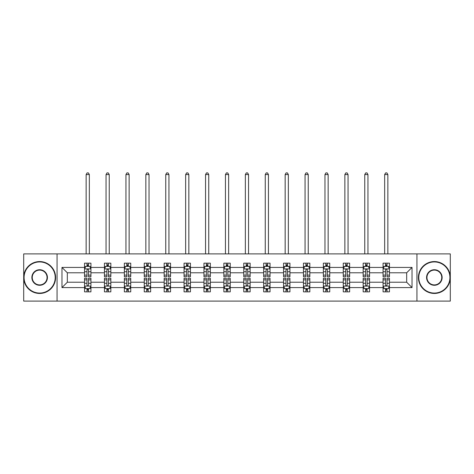 <?xml version="1.0" encoding="UTF-8"?>
<svg xmlns="http://www.w3.org/2000/svg" width="474" height="474" viewBox="0 0 474 474"><rect width="100%" height="100%" fill="white"/><g stroke="black" fill="none" stroke-linecap="round" stroke-linejoin="round"><path stroke-width="0.71" d="M416.942 253.904L23.7 253.904L23.7 301.103L450.3 301.103L450.3 253.904L416.942 253.904L416.942 301.103M389.45 287.582L389.45 282.226L406.668 282.226L412.03 287.582L389.45 287.582L389.45 291.854L387.027 291.854L387.027 288.601M57.058 301.103L57.058 253.904M383.069 287.582L369.548 287.582L369.548 282.226L383.069 282.226L383.069 291.854L389.45 291.854L389.45 288.447L388.247 288.447M369.548 287.582L369.548 291.854L367.125 291.854L367.125 288.601M363.167 287.582L349.646 287.582L349.646 282.226L363.167 282.226L363.167 291.854L369.548 291.854L369.548 288.447L368.345 288.447M349.646 287.582L349.646 291.854L347.223 291.854L347.223 288.601M343.265 287.582L329.744 287.582L329.744 282.226L343.265 282.226L343.265 291.854L349.646 291.854L349.646 288.447L348.449 288.447M329.744 287.582L329.744 291.854L327.321 291.854L327.321 288.601M323.369 287.582L309.842 287.582L309.842 282.226L323.369 282.226L323.369 291.854L329.744 291.854L329.744 288.447L328.547 288.447M309.842 287.582L309.842 291.854L307.419 291.854L307.419 288.601M303.467 287.582L289.94 287.582L289.94 282.226L303.467 282.226L303.467 291.854L309.842 291.854L309.842 288.447L308.645 288.447M289.94 287.582L289.94 291.854L287.517 291.854L287.517 288.601M283.565 287.582L270.044 287.582L270.044 282.226L283.565 282.226L283.565 291.854L289.94 291.854L289.94 288.447L288.743 288.447M270.044 287.582L270.044 291.854L267.614 291.854L267.614 288.601M263.663 287.582L250.142 287.582L250.142 282.226L263.663 282.226L263.663 291.854L270.044 291.854L270.044 288.447L268.841 288.447M250.142 287.582L250.142 291.854L247.718 291.854L247.718 288.601M243.76 287.582L230.24 287.582L230.24 282.226L243.76 282.226L243.76 291.854L250.142 291.854L250.142 288.447L248.939 288.447M230.24 287.582L230.24 291.854L227.816 291.854L227.816 288.601M223.858 287.582L210.338 287.582L210.338 282.226L223.858 282.226L223.858 291.854L230.24 291.854L230.24 288.447L229.037 288.447M210.338 287.582L210.338 291.854L207.914 291.854L207.914 288.601M203.956 287.582L190.435 287.582L190.435 282.226L203.956 282.226L203.956 291.854L210.338 291.854L210.338 288.447L209.141 288.447M190.435 287.582L190.435 291.854L188.012 291.854L188.012 288.601M184.06 287.582L170.533 287.582L170.533 282.226L184.06 282.226L184.06 291.854L190.435 291.854L190.435 288.447L189.239 288.447M170.533 287.582L170.533 291.854L168.11 291.854L168.11 288.601M164.158 287.582L150.631 287.582L150.631 282.226L164.158 282.226L164.158 291.854L170.533 291.854L170.533 288.447L169.337 288.447M150.631 287.582L150.631 291.854L148.208 291.854L148.208 288.601M144.256 287.582L130.735 287.582L130.735 282.226L144.256 282.226L144.256 291.854L150.631 291.854L150.631 288.447L149.434 288.447M130.735 287.582L130.735 291.854L128.312 291.854L128.312 288.601M124.354 287.582L110.833 287.582L110.833 282.226L124.354 282.226L124.354 291.854L130.735 291.854L130.735 288.447L129.532 288.447M110.833 287.582L110.833 291.854L108.41 291.854L108.41 288.601M104.452 287.582L90.931 287.582L90.931 282.226L104.452 282.226L104.452 291.854L110.833 291.854L110.833 288.447L109.63 288.447M90.931 287.582L90.931 291.854L88.508 291.854L88.508 288.601M84.55 287.582L61.97 287.582L61.97 267.425L84.55 267.425L84.55 272.781L67.332 272.781L67.332 282.226L84.55 282.226L84.55 291.854L90.931 291.854L90.931 288.447L89.728 288.447M85.753 266.56L84.55 266.56L84.55 263.153L84.55 267.425M86.973 266.406L86.973 263.153L84.55 263.153L90.931 263.153L90.931 267.425L104.452 267.425L104.452 263.153L110.833 263.153L110.833 267.425L124.354 267.425L124.354 263.153L130.735 263.153L130.735 267.425L144.256 267.425L144.256 263.153L150.631 263.153L150.631 267.425L164.158 267.425L164.158 263.153L170.533 263.153L170.533 267.425L184.06 267.425L184.06 263.153L190.435 263.153L190.435 267.425L203.956 267.425L203.956 263.153L210.338 263.153L210.338 267.425L223.858 267.425L223.858 263.153L230.24 263.153L230.24 267.425L243.76 267.425L243.76 263.153L250.142 263.153L250.142 267.425L263.663 267.425L263.663 263.153L270.044 263.153L270.044 267.425L283.565 267.425L283.565 263.153L289.94 263.153L289.94 267.425L303.467 267.425L303.467 263.153L309.842 263.153L309.842 267.425L323.369 267.425L323.369 263.153L329.744 263.153L329.744 267.425L343.265 267.425L343.265 263.153L349.646 263.153L349.646 267.425L363.167 267.425L363.167 263.153L369.548 263.153L369.548 267.425L383.069 267.425L383.069 263.153L389.45 263.153L389.45 267.425L412.03 267.425L412.03 287.582M383.069 267.425L383.069 272.781L369.548 272.781L369.548 267.425M363.167 267.425L363.167 272.781L349.646 272.781L349.646 267.425M343.265 267.425L343.265 272.781L329.744 272.781L329.744 267.425M323.369 267.425L323.369 272.781L309.842 272.781L309.842 267.425M303.467 267.425L303.467 272.781L289.94 272.781L289.94 267.425M283.565 267.425L283.565 272.781L270.044 272.781L270.044 267.425M263.663 267.425L263.663 272.781L250.142 272.781L250.142 267.425M243.76 267.425L243.76 272.781L230.24 272.781L230.24 267.425M223.858 267.425L223.858 272.781L210.338 272.781L210.338 267.425M203.956 267.425L203.956 272.781L190.435 272.781L190.435 267.425M184.06 267.425L184.06 272.781L170.533 272.781L170.533 267.425M164.158 267.425L164.158 272.781L150.631 272.781L150.631 267.425M144.256 267.425L144.256 272.781L130.735 272.781L130.735 267.425M124.354 267.425L124.354 272.781L110.833 272.781L110.833 267.425M104.452 267.425L104.452 272.781L90.931 272.781L90.931 267.425M61.97 267.425L67.332 272.781M406.668 282.226L406.668 272.781L389.45 272.781L389.45 267.425M385.492 266.341L387.027 266.341M365.59 266.341L367.125 266.341M345.688 266.341L347.223 266.341M325.792 266.341L327.321 266.341M305.89 266.341L307.419 266.341M285.988 266.341L287.517 266.341M266.086 266.341L267.614 266.341M246.184 266.341L247.718 266.341M226.282 266.341L227.816 266.341M206.386 266.341L207.914 266.341M186.483 266.341L188.012 266.341M166.581 266.341L168.11 266.341M146.679 266.341L148.208 266.341M126.777 266.341L128.312 266.341M106.875 266.341L108.41 266.341M86.973 266.341L88.508 266.341M86.973 288.666L88.508 288.666M106.875 288.666L108.41 288.666M126.777 288.666L128.312 288.666M146.679 288.666L148.208 288.666M166.581 288.666L168.11 288.666M186.483 288.666L188.012 288.666M206.386 288.666L207.914 288.666M226.282 288.666L227.816 288.666M246.184 288.666L247.718 288.666M266.086 288.666L267.614 288.666M285.988 288.666L287.517 288.666M305.89 288.666L307.419 288.666M325.792 288.666L327.321 288.666M345.688 288.666L347.223 288.666M365.59 288.666L367.125 288.666M385.492 288.666L387.027 288.666M67.332 282.226L61.97 287.582M412.03 267.425L406.668 272.781M88.508 264.812L86.973 264.812M84.55 275.139L84.55 276.739L86.973 276.739L86.973 275.139L84.55 275.139L84.55 272.781M90.931 272.781L90.931 276.739L88.508 276.739L88.508 269.913C87.998 268.93 87.489 268.93 86.973 269.913L86.973 275.139M89.728 266.56L90.931 266.56L90.931 263.153L88.508 263.153L88.508 266.406M90.931 268.959L89.657 266.406L85.83 266.406L84.55 268.959M89.337 253.904L89.337 174.556L86.144 174.556L86.144 253.904M86.144 174.556L87.103 172.897L88.377 172.897L89.337 174.556M86.973 290.195L88.508 290.195M90.931 279.867L90.931 278.268L88.508 278.268L88.508 279.867L90.931 279.867L90.931 282.226M84.55 282.226L84.55 278.268L86.973 278.268L86.973 285.093C87.483 286.077 87.998 286.077 88.508 285.093L88.508 279.867M85.753 288.447L84.55 288.447L84.55 291.854L86.973 291.854L86.973 288.601M84.55 286.053L85.83 288.601L89.657 288.601L90.931 286.053M39.644 261.938A15.565 15.565 0 0 0 24.085 277.503A15.565 15.565 0 0 0 39.644 293.068A15.565 15.565 0 0 0 55.209 277.503A15.565 15.565 0 0 0 39.644 261.938M39.644 293.453A15.944 15.944 0 0 1 23.7 277.503A15.944 15.944 0 0 1 39.644 261.559A15.944 15.944 0 0 1 55.594 277.503A15.944 15.944 0 0 1 39.644 293.453M39.644 269.724A7.78 7.78 0 0 1 47.43 277.503A7.78 7.78 0 0 1 39.644 285.289A7.78 7.78 0 0 1 31.865 277.503A7.78 7.78 0 0 1 39.644 269.724M39.644 284.904A7.4 7.4 0 0 0 47.045 277.503A7.4 7.4 0 0 0 39.644 270.103A7.4 7.4 0 0 0 32.25 277.503A7.4 7.4 0 0 0 39.644 284.904M434.356 261.938A15.565 15.565 0 0 0 418.791 277.503A15.565 15.565 0 0 0 434.356 293.068A15.565 15.565 0 0 0 449.915 277.503A15.565 15.565 0 0 0 434.356 261.938M434.356 293.453A15.944 15.944 0 0 1 418.406 277.503A15.944 15.944 0 0 1 434.356 261.559A15.944 15.944 0 0 1 450.3 277.503A15.944 15.944 0 0 1 434.356 293.453M434.356 269.724A7.78 7.78 0 0 1 442.135 277.503A7.78 7.78 0 0 1 434.356 285.289A7.78 7.78 0 0 1 426.57 277.503A7.78 7.78 0 0 1 434.356 269.724M434.356 284.904A7.4 7.4 0 0 0 441.75 277.503A7.4 7.4 0 0 0 434.356 270.103A7.4 7.4 0 0 0 426.956 277.503A7.4 7.4 0 0 0 434.356 284.904M108.41 264.812L106.875 264.812M105.655 266.56L104.452 266.56L104.452 263.153L106.875 263.153L106.875 266.406M104.452 275.139L104.452 276.739L106.875 276.739L106.875 275.139L104.452 275.139L104.452 272.781M110.833 272.781L110.833 276.739L108.41 276.739L108.41 269.913C107.9 268.93 107.391 268.93 106.875 269.913L106.875 275.139M109.63 266.56L110.833 266.56L110.833 263.153L108.41 263.153L108.41 266.406M110.833 268.959L109.553 266.406L105.726 266.406L104.452 268.959M109.239 253.904L109.239 174.556L106.046 174.556L106.046 253.904M106.046 174.556L107.005 172.897L108.279 172.897L109.239 174.556M128.312 264.812L126.777 264.812M125.551 266.56L124.354 266.56L124.354 263.153L126.777 263.153L126.777 266.406M124.354 275.139L124.354 276.739L126.777 276.739L126.777 275.139L124.354 275.139L124.354 272.781M130.735 272.781L130.735 276.739L128.312 276.739L128.312 269.913C127.796 268.93 127.287 268.93 126.777 269.913L126.777 275.139M129.532 266.56L130.735 266.56L130.735 263.153L128.312 263.153L128.312 266.406M130.735 268.959L129.455 266.406L125.628 266.406L124.354 268.959M129.135 253.904L129.135 174.556L125.948 174.556L125.948 253.904M125.948 174.556L126.908 172.897L128.181 172.897L129.135 174.556M106.875 290.195L108.41 290.195M110.833 279.867L110.833 278.268L108.41 278.268L108.41 279.867L110.833 279.867L110.833 282.226M104.452 282.226L104.452 278.268L106.875 278.268L106.875 285.093C107.385 286.077 107.894 286.077 108.41 285.093L108.41 279.867M105.655 288.447L104.452 288.447L104.452 291.854L106.875 291.854L106.875 288.601M104.452 286.053L105.726 288.601L109.553 288.601L110.833 286.053M126.777 290.195L128.312 290.195M130.735 279.867L130.735 278.268L128.312 278.268L128.312 279.867L130.735 279.867L130.735 282.226M124.354 282.226L124.354 278.268L126.777 278.268L126.777 285.093C127.287 286.077 127.796 286.077 128.312 285.093L128.312 279.867M125.551 288.447L124.354 288.447L124.354 291.854L126.777 291.854L126.777 288.601M124.354 286.053L125.628 288.601L129.455 288.601L130.735 286.053M148.208 264.812L146.679 264.812M145.453 266.56L144.256 266.56L144.256 263.153L146.679 263.153L146.679 266.406M144.256 275.139L144.256 276.739L146.679 276.739L146.679 275.139L144.256 275.139L144.256 272.781M150.631 272.781L150.631 276.739L148.208 276.739L148.208 269.913C147.698 268.93 147.189 268.93 146.679 269.913L146.679 275.139M149.434 266.56L150.631 266.56L150.631 263.153L148.208 263.153L148.208 266.406M150.631 268.959L149.357 266.406L145.53 266.406L144.256 268.959M149.037 253.904L149.037 174.556L145.85 174.556L145.85 253.904M145.85 174.556L146.81 172.897L148.084 172.897L149.037 174.556M146.679 290.195L148.208 290.195M150.631 279.867L150.631 278.268L148.208 278.268L148.208 279.867L150.631 279.867L150.631 282.226M144.256 282.226L144.256 278.268L146.679 278.268L146.679 285.093C147.189 286.077 147.698 286.077 148.208 285.093L148.208 279.867M145.453 288.447L144.256 288.447L144.256 291.854L146.679 291.854L146.679 288.601M144.256 286.053L145.53 288.601L149.357 288.601L150.631 286.053M168.11 264.812L166.581 264.812M165.355 266.56L164.158 266.56L164.158 263.153L166.581 263.153L166.581 266.406M164.158 275.139L164.158 276.739L166.581 276.739L166.581 275.139L164.158 275.139L164.158 272.781M170.533 272.781L170.533 276.739L168.11 276.739L168.11 269.913C167.6 268.93 167.091 268.93 166.581 269.913L166.581 275.139M169.337 266.56L170.533 266.56L170.533 263.153L168.11 263.153L168.11 266.406M170.533 268.959L169.259 266.406L165.432 266.406L164.158 268.959M168.94 253.904L168.94 174.556L165.752 174.556L165.752 253.904M165.752 174.556L166.706 172.897L167.986 172.897L168.94 174.556M166.581 290.195L168.11 290.195M170.533 279.867L170.533 278.268L168.11 278.268L168.11 279.867L170.533 279.867L170.533 282.226M164.158 282.226L164.158 278.268L166.581 278.268L166.581 285.093C167.091 286.077 167.6 286.077 168.11 285.093L168.11 279.867M165.355 288.447L164.158 288.447L164.158 291.854L166.581 291.854L166.581 288.601M164.158 286.053L165.432 288.601L169.259 288.601L170.533 286.053M188.012 264.812L186.483 264.812M185.257 266.56L184.06 266.56L184.06 263.153L186.483 263.153L186.483 266.406M184.06 275.139L184.06 276.739L186.483 276.739L186.483 275.139L184.06 275.139L184.06 272.781M190.435 272.781L190.435 276.739L188.012 276.739L188.012 269.913C187.503 268.93 186.993 268.93 186.483 269.913L186.483 275.139M189.239 266.56L190.435 266.56L190.435 263.153L188.012 263.153L188.012 266.406M190.435 268.959L189.162 266.406L185.334 266.406L184.06 268.959M188.842 253.904L188.842 174.556L185.654 174.556L185.654 253.904M185.654 174.556L186.608 172.897L187.888 172.897L188.842 174.556M186.483 290.195L188.012 290.195M190.435 279.867L190.435 278.268L188.012 278.268L188.012 279.867L190.435 279.867L190.435 282.226M184.06 282.226L184.06 278.268L186.483 278.268L186.483 285.093C186.993 286.077 187.503 286.077 188.012 285.093L188.012 279.867M185.257 288.447L184.06 288.447L184.06 291.854L186.483 291.854L186.483 288.601M184.06 286.053L185.334 288.601L189.162 288.601L190.435 286.053M207.914 264.812L206.386 264.812M205.159 266.56L203.956 266.56L203.956 263.153L206.386 263.153L206.386 266.406M203.956 275.139L203.956 276.739L206.386 276.739L206.386 275.139L203.956 275.139L203.956 272.781M210.338 272.781L210.338 276.739L207.914 276.739L207.914 269.913C207.405 268.93 206.895 268.93 206.386 269.913L206.386 275.139M209.141 266.56L210.338 266.56L210.338 263.153L207.914 263.153L207.914 266.406M210.338 268.959L209.064 266.406L205.236 266.406L203.956 268.959M208.744 253.904L208.744 174.556L205.556 174.556L205.556 253.904M205.556 174.556L206.51 172.897L207.784 172.897L208.744 174.556M206.386 290.195L207.914 290.195M210.338 279.867L210.338 278.268L207.914 278.268L207.914 279.867L210.338 279.867L210.338 282.226M203.956 282.226L203.956 278.268L206.386 278.268L206.386 285.093C206.895 286.077 207.405 286.077 207.914 285.093L207.914 279.867M205.159 288.447L203.956 288.447L203.956 291.854L206.386 291.854L206.386 288.601M203.956 286.053L205.236 288.601L209.064 288.601L210.338 286.053M227.816 264.812L226.282 264.812M225.061 266.56L223.858 266.56L223.858 263.153L226.282 263.153L226.282 266.406M223.858 275.139L223.858 276.739L226.282 276.739L226.282 275.139L223.858 275.139L223.858 272.781M230.24 272.781L230.24 276.739L227.816 276.739L227.816 269.913C227.307 268.93 226.797 268.93 226.282 269.913L226.282 275.139M229.037 266.56L230.24 266.56L230.24 263.153L227.816 263.153L227.816 266.406M230.24 268.959L228.966 266.406L225.138 266.406L223.858 268.959M228.646 253.904L228.646 174.556L225.452 174.556L225.452 253.904M225.452 174.556L226.412 172.897L227.686 172.897L228.646 174.556M226.282 290.195L227.816 290.195M230.24 279.867L230.24 278.268L227.816 278.268L227.816 279.867L230.24 279.867L230.24 282.226M223.858 282.226L223.858 278.268L226.282 278.268L226.282 285.093C226.791 286.077 227.307 286.077 227.816 285.093L227.816 279.867M225.061 288.447L223.858 288.447L223.858 291.854L226.282 291.854L226.282 288.601M223.858 286.053L225.138 288.601L228.966 288.601L230.24 286.053M247.718 264.812L246.184 264.812M244.963 266.56L243.76 266.56L243.76 263.153L246.184 263.153L246.184 266.406M243.76 275.139L243.76 276.739L246.184 276.739L246.184 275.139L243.76 275.139L243.76 272.781M250.142 272.781L250.142 276.739L247.718 276.739L247.718 269.913C247.209 268.93 246.693 268.93 246.184 269.913L246.184 275.139M248.939 266.56L250.142 266.56L250.142 263.153L247.718 263.153L247.718 266.406M250.142 268.959L248.862 266.406L245.034 266.406L243.76 268.959M248.548 253.904L248.548 174.556L245.354 174.556L245.354 253.904M245.354 174.556L246.314 172.897L247.588 172.897L248.548 174.556M246.184 290.195L247.718 290.195M250.142 279.867L250.142 278.268L247.718 278.268L247.718 279.867L250.142 279.867L250.142 282.226M243.76 282.226L243.76 278.268L246.184 278.268L246.184 285.093C246.693 286.077 247.203 286.077 247.718 285.093L247.718 279.867M244.963 288.447L243.76 288.447L243.76 291.854L246.184 291.854L246.184 288.601M243.76 286.053L245.034 288.601L248.862 288.601L250.142 286.053M267.614 264.812L266.086 264.812M264.859 266.56L263.663 266.56L263.663 263.153L266.086 263.153L266.086 266.406M263.663 275.139L263.663 276.739L266.086 276.739L266.086 275.139L263.663 275.139L263.663 272.781M270.044 272.781L270.044 276.739L267.614 276.739L267.614 269.913C267.105 268.93 266.595 268.93 266.086 269.913L266.086 275.139M268.841 266.56L270.044 266.56L270.044 263.153L267.614 263.153L267.614 266.406M270.044 268.959L268.764 266.406L264.936 266.406L263.663 268.959M268.444 253.904L268.444 174.556L265.256 174.556L265.256 253.904M265.256 174.556L266.216 172.897L267.49 172.897L268.444 174.556M266.086 290.195L267.614 290.195M270.044 279.867L270.044 278.268L267.614 278.268L267.614 279.867L270.044 279.867L270.044 282.226M263.663 282.226L263.663 278.268L266.086 278.268L266.086 285.093C266.595 286.077 267.105 286.077 267.614 285.093L267.614 279.867M264.859 288.447L263.663 288.447L263.663 291.854L266.086 291.854L266.086 288.601M263.663 286.053L264.936 288.601L268.764 288.601L270.044 286.053M287.517 264.812L285.988 264.812M284.761 266.56L283.565 266.56L283.565 263.153L285.988 263.153L285.988 266.406M283.565 275.139L283.565 276.739L285.988 276.739L285.988 275.139L283.565 275.139L283.565 272.781M289.94 272.781L289.94 276.739L287.517 276.739L287.517 269.913C287.007 268.93 286.497 268.93 285.988 269.913L285.988 275.139M288.743 266.56L289.94 266.56L289.94 263.153L287.517 263.153L287.517 266.406M289.94 268.959L288.666 266.406L284.838 266.406L283.565 268.959M288.346 253.904L288.346 174.556L285.158 174.556L285.158 253.904M285.158 174.556L286.112 172.897L287.392 172.897L288.346 174.556M285.988 290.195L287.517 290.195M289.94 279.867L289.94 278.268L287.517 278.268L287.517 279.867L289.94 279.867L289.94 282.226M283.565 282.226L283.565 278.268L285.988 278.268L285.988 285.093C286.497 286.077 287.007 286.077 287.517 285.093L287.517 279.867M284.761 288.447L283.565 288.447L283.565 291.854L285.988 291.854L285.988 288.601M283.565 286.053L284.838 288.601L288.666 288.601L289.94 286.053M307.419 264.812L305.89 264.812M304.664 266.56L303.467 266.56L303.467 263.153L305.89 263.153L305.89 266.406M303.467 275.139L303.467 276.739L305.89 276.739L305.89 275.139L303.467 275.139L303.467 272.781M309.842 272.781L309.842 276.739L307.419 276.739L307.419 269.913C306.909 268.93 306.4 268.93 305.89 269.913L305.89 275.139M308.645 266.56L309.842 266.56L309.842 263.153L307.419 263.153L307.419 266.406M309.842 268.959L308.568 266.406L304.741 266.406L303.467 268.959M308.248 253.904L308.248 174.556L305.06 174.556L305.06 253.904M305.06 174.556L306.014 172.897L307.294 172.897L308.248 174.556M305.89 290.195L307.419 290.195M309.842 279.867L309.842 278.268L307.419 278.268L307.419 279.867L309.842 279.867L309.842 282.226M303.467 282.226L303.467 278.268L305.89 278.268L305.89 285.093C306.4 286.077 306.909 286.077 307.419 285.093L307.419 279.867M304.664 288.447L303.467 288.447L303.467 291.854L305.89 291.854L305.89 288.601M303.467 286.053L304.741 288.601L308.568 288.601L309.842 286.053M327.321 264.812L325.792 264.812M324.566 266.56L323.369 266.56L323.369 263.153L325.792 263.153L325.792 266.406M323.369 275.139L323.369 276.739L325.792 276.739L325.792 275.139L323.369 275.139L323.369 272.781M329.744 272.781L329.744 276.739L327.321 276.739L327.321 269.913C326.811 268.93 326.302 268.93 325.792 269.913L325.792 275.139M328.547 266.56L329.744 266.56L329.744 263.153L327.321 263.153L327.321 266.406M329.744 268.959L328.47 266.406L324.643 266.406L323.369 268.959M328.15 253.904L328.15 174.556L324.963 174.556L324.963 253.904M324.963 174.556L325.916 172.897L327.19 172.897L328.15 174.556M325.792 290.195L327.321 290.195M329.744 279.867L329.744 278.268L327.321 278.268L327.321 279.867L329.744 279.867L329.744 282.226M323.369 282.226L323.369 278.268L325.792 278.268L325.792 285.093C326.302 286.077 326.811 286.077 327.321 285.093L327.321 279.867M324.566 288.447L323.369 288.447L323.369 291.854L325.792 291.854L325.792 288.601M323.369 286.053L324.643 288.601L328.47 288.601L329.744 286.053M347.223 264.812L345.688 264.812M344.468 266.56L343.265 266.56L343.265 263.153L345.688 263.153L345.688 266.406M343.265 275.139L343.265 276.739L345.688 276.739L345.688 275.139L343.265 275.139L343.265 272.781M349.646 272.781L349.646 276.739L347.223 276.739L347.223 269.913C346.713 268.93 346.204 268.93 345.688 269.913L345.688 275.139M348.449 266.56L349.646 266.56L349.646 263.153L347.223 263.153L347.223 266.406M349.646 268.959L348.372 266.406L344.545 266.406L343.265 268.959M348.052 253.904L348.052 174.556L344.865 174.556L344.865 253.904M344.865 174.556L345.819 172.897L347.092 172.897L348.052 174.556M345.688 290.195L347.223 290.195M349.646 279.867L349.646 278.268L347.223 278.268L347.223 279.867L349.646 279.867L349.646 282.226M343.265 282.226L343.265 278.268L345.688 278.268L345.688 285.093C346.204 286.077 346.713 286.077 347.223 285.093L347.223 279.867M344.468 288.447L343.265 288.447L343.265 291.854L345.688 291.854L345.688 288.601M343.265 286.053L344.545 288.601L348.372 288.601L349.646 286.053M367.125 264.812L365.59 264.812M364.37 266.56L363.167 266.56L363.167 263.153L365.59 263.153L365.59 266.406M363.167 275.139L363.167 276.739L365.59 276.739L365.59 275.139L363.167 275.139L363.167 272.781M369.548 272.781L369.548 276.739L367.125 276.739L367.125 269.913C366.615 268.93 366.106 268.93 365.59 269.913L365.59 275.139M368.345 266.56L369.548 266.56L369.548 263.153L367.125 263.153L367.125 266.406M369.548 268.959L368.274 266.406L364.447 266.406L363.167 268.959M367.954 253.904L367.954 174.556L364.761 174.556L364.761 253.904M364.761 174.556L365.721 172.897L366.995 172.897L367.954 174.556M365.59 290.195L367.125 290.195M369.548 279.867L369.548 278.268L367.125 278.268L367.125 279.867L369.548 279.867L369.548 282.226M363.167 282.226L363.167 278.268L365.59 278.268L365.59 285.093C366.1 286.077 366.609 286.077 367.125 285.093L367.125 279.867M364.37 288.447L363.167 288.447L363.167 291.854L365.59 291.854L365.59 288.601M363.167 286.053L364.447 288.601L368.274 288.601L369.548 286.053M387.027 264.812L385.492 264.812M384.272 266.56L383.069 266.56L383.069 263.153L385.492 263.153L385.492 266.406M383.069 275.139L383.069 276.739L385.492 276.739L385.492 275.139L383.069 275.139L383.069 272.781M389.45 272.781L389.45 276.739L387.027 276.739L387.027 269.913C386.517 268.93 386.002 268.93 385.492 269.913L385.492 275.139M388.247 266.56L389.45 266.56L389.45 263.153L387.027 263.153L387.027 266.406M389.45 268.959L388.17 266.406L384.343 266.406L383.069 268.959M387.856 253.904L387.856 174.556L384.663 174.556L384.663 253.904M384.663 174.556L385.623 172.897L386.897 172.897L387.856 174.556M385.492 290.195L387.027 290.195M389.45 279.867L389.45 278.268L387.027 278.268L387.027 279.867L389.45 279.867L389.45 282.226M383.069 282.226L383.069 278.268L385.492 278.268L385.492 285.093C386.002 286.077 386.511 286.077 387.027 285.093L387.027 279.867M384.272 288.447L383.069 288.447L383.069 291.854L385.492 291.854L385.492 288.601M383.069 286.053L384.343 288.601L388.17 288.601L389.45 286.053M90.901 268.894L84.585 268.894M90.931 275.139L88.508 275.139M86.973 271.721L84.55 271.721M90.931 271.721L88.508 271.721M88.508 265.624L86.973 265.624M84.585 286.112L90.901 286.112M84.55 279.867L86.973 279.867M88.508 283.286L90.931 283.286M84.55 283.286L86.973 283.286M86.973 289.383L88.508 289.383M110.797 268.894L104.487 268.894M110.833 275.139L108.41 275.139M106.875 271.721L104.452 271.721M110.833 271.721L108.41 271.721M108.41 265.624L106.875 265.624M130.7 268.894L124.384 268.894M130.735 275.139L128.312 275.139M126.777 271.721L124.354 271.721M130.735 271.721L128.312 271.721M128.312 265.624L126.777 265.624M104.487 286.112L110.797 286.112M104.452 279.867L106.875 279.867M108.41 283.286L110.833 283.286M104.452 283.286L106.875 283.286M106.875 289.383L108.41 289.383M124.384 286.112L130.7 286.112M124.354 279.867L126.777 279.867M128.312 283.286L130.735 283.286M124.354 283.286L126.777 283.286M126.777 289.383L128.312 289.383M150.602 268.894L144.286 268.894M150.631 275.139L148.208 275.139M146.679 271.721L144.256 271.721M150.631 271.721L148.208 271.721M148.208 265.624L146.679 265.624M144.286 286.112L150.602 286.112M144.256 279.867L146.679 279.867M148.208 283.286L150.631 283.286M144.256 283.286L146.679 283.286M146.679 289.383L148.208 289.383M170.504 268.894L164.188 268.894M170.533 275.139L168.11 275.139M166.581 271.721L164.158 271.721M170.533 271.721L168.11 271.721M168.11 265.624L166.581 265.624M164.188 286.112L170.504 286.112M164.158 279.867L166.581 279.867M168.11 283.286L170.533 283.286M164.158 283.286L166.581 283.286M166.581 289.383L168.11 289.383M190.406 268.894L184.09 268.894M190.435 275.139L188.012 275.139M186.483 271.721L184.06 271.721M190.435 271.721L188.012 271.721M188.012 265.624L186.483 265.624M184.09 286.112L190.406 286.112M184.06 279.867L186.483 279.867M188.012 283.286L190.435 283.286M184.06 283.286L186.483 283.286M186.483 289.383L188.012 289.383M210.308 268.894L203.992 268.894M210.338 275.139L207.914 275.139M206.386 271.721L203.956 271.721M210.338 271.721L207.914 271.721M207.914 265.624L206.386 265.624M203.992 286.112L210.308 286.112M203.956 279.867L206.386 279.867M207.914 283.286L210.338 283.286M203.956 283.286L206.386 283.286M206.386 289.383L207.914 289.383M230.204 268.894L223.894 268.894M230.24 275.139L227.816 275.139M226.282 271.721L223.858 271.721M230.24 271.721L227.816 271.721M227.816 265.624L226.282 265.624M223.894 286.112L230.204 286.112M223.858 279.867L226.282 279.867M227.816 283.286L230.24 283.286M223.858 283.286L226.282 283.286M226.282 289.383L227.816 289.383M250.106 268.894L243.796 268.894M250.142 275.139L247.718 275.139M246.184 271.721L243.76 271.721M250.142 271.721L247.718 271.721M247.718 265.624L246.184 265.624M243.796 286.112L250.106 286.112M243.76 279.867L246.184 279.867M247.718 283.286L250.142 283.286M243.76 283.286L246.184 283.286M246.184 289.383L247.718 289.383M270.008 268.894L263.692 268.894M270.044 275.139L267.614 275.139M266.086 271.721L263.663 271.721M270.044 271.721L267.614 271.721M267.614 265.624L266.086 265.624M263.692 286.112L270.008 286.112M263.663 279.867L266.086 279.867M267.614 283.286L270.044 283.286M263.663 283.286L266.086 283.286M266.086 289.383L267.614 289.383M289.91 268.894L283.594 268.894M289.94 275.139L287.517 275.139M285.988 271.721L283.565 271.721M289.94 271.721L287.517 271.721M287.517 265.624L285.988 265.624M283.594 286.112L289.91 286.112M283.565 279.867L285.988 279.867M287.517 283.286L289.94 283.286M283.565 283.286L285.988 283.286M285.988 289.383L287.517 289.383M309.812 268.894L303.496 268.894M309.842 275.139L307.419 275.139M305.89 271.721L303.467 271.721M309.842 271.721L307.419 271.721M307.419 265.624L305.89 265.624M303.496 286.112L309.812 286.112M303.467 279.867L305.89 279.867M307.419 283.286L309.842 283.286M303.467 283.286L305.89 283.286M305.89 289.383L307.419 289.383M329.714 268.894L323.398 268.894M329.744 275.139L327.321 275.139M325.792 271.721L323.369 271.721M329.744 271.721L327.321 271.721M327.321 265.624L325.792 265.624M323.398 286.112L329.714 286.112M323.369 279.867L325.792 279.867M327.321 283.286L329.744 283.286M323.369 283.286L325.792 283.286M325.792 289.383L327.321 289.383M349.616 268.894L343.3 268.894M349.646 275.139L347.223 275.139M345.688 271.721L343.265 271.721M349.646 271.721L347.223 271.721M347.223 265.624L345.688 265.624M343.3 286.112L349.616 286.112M343.265 279.867L345.688 279.867M347.223 283.286L349.646 283.286M343.265 283.286L345.688 283.286M345.688 289.383L347.223 289.383M369.513 268.894L363.203 268.894M369.548 275.139L367.125 275.139M365.59 271.721L363.167 271.721M369.548 271.721L367.125 271.721M367.125 265.624L365.59 265.624M363.203 286.112L369.513 286.112M363.167 279.867L365.59 279.867M367.125 283.286L369.548 283.286M363.167 283.286L365.59 283.286M365.59 289.383L367.125 289.383M389.415 268.894L383.099 268.894M389.45 275.139L387.027 275.139M385.492 271.721L383.069 271.721M389.45 271.721L387.027 271.721M387.027 265.624L385.492 265.624M383.099 286.112L389.415 286.112M383.069 279.867L385.492 279.867M387.027 283.286L389.45 283.286M383.069 283.286L385.492 283.286M385.492 289.383L387.027 289.383"/></g></svg>

